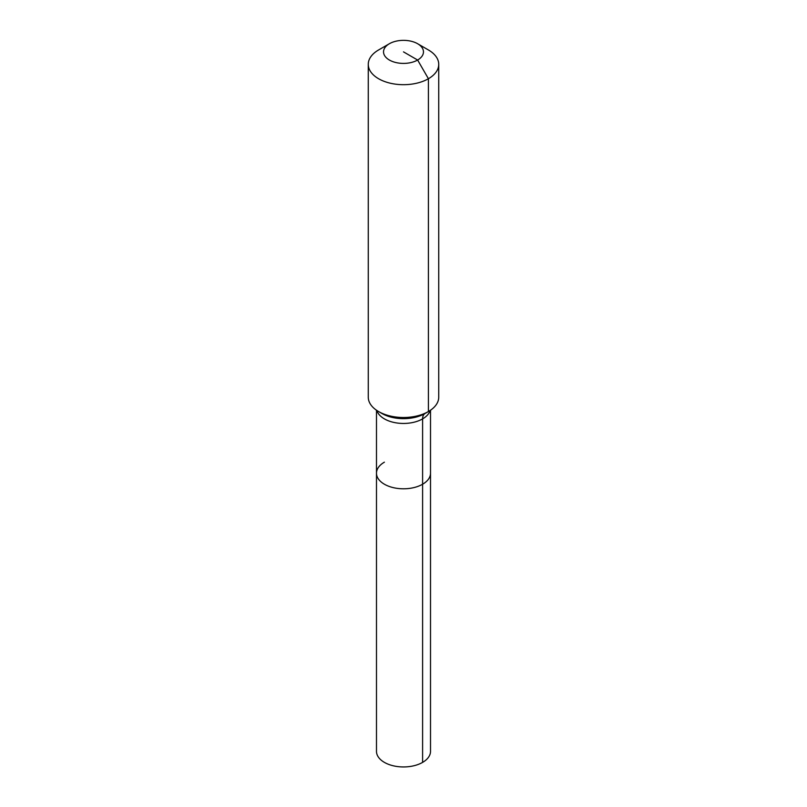 <?xml version="1.0" encoding="UTF-8"?>
<svg xmlns="http://www.w3.org/2000/svg" width="807" height="807" viewBox="0 0 807 807"><rect width="100%" height="100%" fill="white"/><g stroke="black" fill="none" stroke-linecap="round" stroke-linejoin="round"><path stroke-width="1.21" d="M430.514 410.228L430.514 751.347A27.014 15.595 180 0 1 422.606 762.383A27.014 15.595 180 0 1 393.16 765.762A27.014 15.595 180 0 1 376.486 751.347L376.486 473.205A27.014 15.595 180 0 1 384.394 462.169M417.623 43.729A19.973 11.53 180 0 1 417.623 60.031A19.973 11.53 180 0 1 389.377 60.031A19.973 11.53 180 0 1 389.377 43.729A19.973 11.53 180 0 1 417.623 43.729L428.416 49.963A35.236 20.346 180 0 1 438.736 64.348L438.736 397.165A35.236 20.346 180 0 1 428.416 411.55L425.037 413.507A11.742 6.779 -120 0 0 422.606 418.883L422.606 484.23A27.014 15.595 180 0 0 430.514 473.205A27.014 15.595 180 0 1 422.606 484.23A27.014 15.595 180 0 1 393.16 487.61A27.014 15.595 180 0 1 376.486 473.205A27.014 15.595 180 0 0 393.16 487.61A27.014 15.595 180 0 0 422.606 484.23L422.606 762.383M389.377 43.729L378.584 49.963L389.377 43.729M438.736 64.348A35.236 20.346 180 0 1 428.416 78.733A35.236 20.346 180 0 1 390.013 83.141A35.236 20.346 180 0 1 368.264 64.348A35.236 20.346 180 0 1 378.584 49.963L378.584 49.963M403.5 51.88L417.623 60.031L428.416 78.733L428.416 411.55A35.236 20.346 180 0 1 378.584 411.55A35.236 20.346 180 0 1 368.264 397.165L368.264 64.348M425.037 413.507L428.416 411.55L425.037 413.507A30.454 17.583 180 0 1 381.963 413.507L378.584 411.55M430.131 410.491A27.014 15.595 180 0 1 422.606 418.883A27.014 15.595 180 0 1 384.394 418.883A27.014 15.595 180 0 1 376.869 410.491M376.486 410.228L376.486 473.205"/></g></svg>
